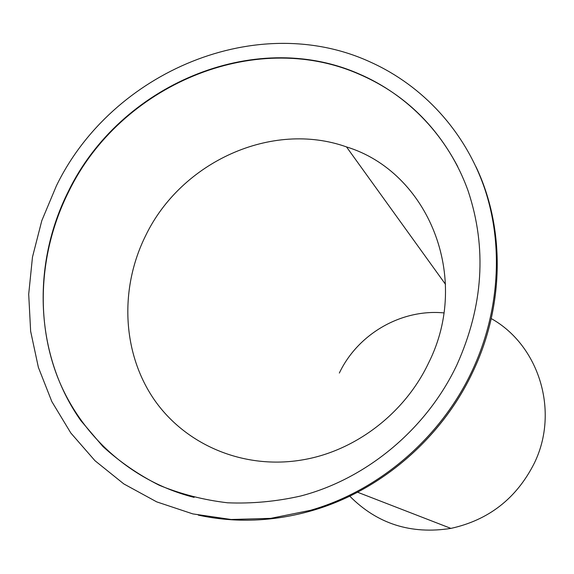 <?xml version="1.0" encoding="UTF-8"?>
<svg xmlns="http://www.w3.org/2000/svg" width="574" height="574" viewBox="0 0 574 574"><rect width="100%" height="100%" fill="white"/><g stroke="black" fill="none" stroke-linecap="round" stroke-linejoin="round"><path stroke-width="0.86" d="M491.258 318.592C538.907 345.175 559.765 411.307 534.258 463.304C516.521 498.376 488.739 520.073 450.906 528.396C410.984 534.645 377.269 523.897 349.753 496.151M428.599 362.926C404.964 412.964 355.93 450.612 303.495 459.709C243.885 470.343 184.519 444.75 153.193 398.141C121.925 351.36 119.729 287.653 145.674 235.598C181.083 161.976 271.868 120.318 346.509 146.915C427.903 171.755 471.763 277.235 428.599 362.926M339.342 373.05C357.781 334.068 401.19 308.776 443.881 312.902M198.31 515.129C235.318 523.129 273.095 521.666 311.639 510.752C379.823 491.287 441.234 438.895 472.524 372.526C504.668 305.727 505.055 227.605 475.968 166.733M471.749 371.636C440.344 438.242 378.711 490.827 310.297 510.358L270.713 518.358L231.164 519.499L192.807 513.895L156.716 501.877L123.841 483.932L94.99 460.721L70.817 432.997L51.832 401.585L38.379 367.382L30.644 331.291L28.7 294.218L32.481 257.052L41.809 220.646L56.403 185.825C111.901 71.363 258.056 9.736 371.134 62.401C422.851 85.892 464.768 130.994 484.47 188.014C503.8 245.127 499.689 312.593 471.749 371.636M194.112 497.385C130.657 481.27 80.238 435.006 57.364 376.544C34.835 317.824 39.749 249.288 68.787 191.451C120.002 85.813 253.679 28.09 358.7 74.003C401.944 92.529 434.956 123.396 457.736 166.603M456.854 364.971C426.647 428.965 366.585 478.953 300.546 496.044C276.144 501.54 251.828 503.785 227.591 502.795C203.713 499.983 180.961 494.149 159.314 485.288C138.571 474.827 119.758 461.891 102.875 446.472L80.819 420.584C34.677 355.284 31.383 264.657 68.45 191.214C119.693 85.519 253.443 27.76 358.513 73.694C408.257 94.861 448.861 137.064 468.126 190.941C487.089 247.954 483.337 305.964 456.854 364.971M357.58 492.227L450.906 528.396M346.509 146.915L445.517 284.352M310.297 510.358L311.639 510.752"/></g></svg>
